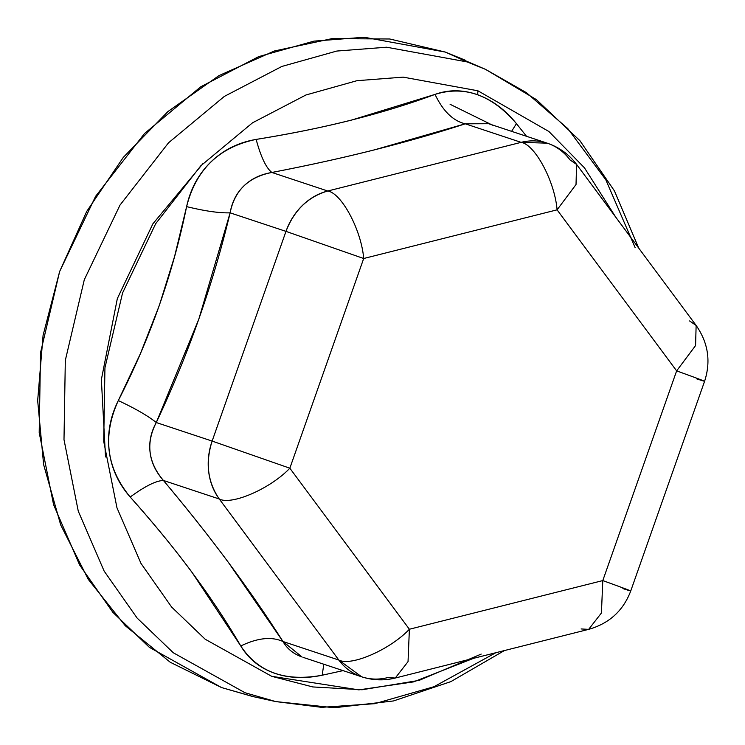 <?xml version="1.0" encoding="UTF-8"?>
<svg xmlns="http://www.w3.org/2000/svg" width="745" height="745" viewBox="0 0 745 745"><rect width="100%" height="100%" fill="white"/><g stroke="black" fill="none" stroke-linecap="round" stroke-linejoin="round"><path stroke-width="1.12" d="M343.045 670.621L322.185 675.221C304.612 678.918 288.585 678.201 274.104 673.07C259.605 667.827 248.504 658.794 240.775 645.98C257.546 637.878 271.608 636.379 282.96 641.501C250.208 589.984 210.36 536.307 163.416 480.46C156.04 480.702 144.968 486.224 130.198 497.027C144.968 486.224 156.04 480.702 163.416 480.46C148.087 462.328 145.713 443.014 156.273 422.536C148.05 415.896 135.394 408.577 118.306 400.577C135.394 408.577 148.05 415.896 156.273 422.536C188.289 354.722 212.902 284.823 230.121 212.837C219.44 213.172 204.94 211.096 186.613 206.616C204.94 211.096 219.44 213.172 230.121 212.837C234.61 190.45 248.532 176.993 271.878 172.468C266.151 168.007 260.908 156.99 256.14 139.408C260.908 156.99 266.151 168.007 271.878 172.468C343.929 158.592 408.4 142.369 465.271 123.81C453.118 120.969 443.033 111.163 435.024 94.401C443.033 111.163 453.118 120.969 465.271 123.81L488.636 123.717L465.271 123.81L521.128 142.351C535.068 144.493 554.839 181.612 557.083 209.839L576.025 184.518L576.583 164.412L576.025 184.518L557.083 209.839L363.69 258.506L289.842 468.205L409.387 629.246L602.789 580.579L676.637 370.88L557.083 209.839L676.637 370.88L602.789 580.579L409.387 629.246L289.842 468.205L363.69 258.506L557.083 209.839C554.839 181.612 535.068 144.493 521.128 142.351L327.735 191.009L271.878 172.468C308.905 165.297 343.063 157.772 374.335 149.894L465.271 123.81L521.128 142.351L327.735 191.009L271.878 172.468C260.526 174.367 251.195 178.856 243.885 185.933C236.603 192.992 232.012 201.951 230.121 212.837L285.978 231.378L212.129 441.077L156.273 422.536L198.794 319.223L230.121 212.837L285.978 231.378L212.129 441.077L156.273 422.536C150.89 432.296 148.832 442.26 150.099 452.401C151.356 462.515 155.789 471.864 163.416 480.46L219.272 499.001L338.817 660.042L282.96 641.501L228.519 562.587C209.27 536.67 187.572 509.301 163.416 480.46L219.272 499.001L338.817 660.042L282.96 641.501C287.104 648.765 293.465 653.924 302.032 656.988L282.96 641.501C271.608 636.379 257.546 637.878 240.775 645.98L191.838 572.076C174.023 548.134 153.47 523.12 130.198 497.027C118.39 483.57 111.387 468.242 109.198 451.07C107.112 433.813 110.148 416.986 118.306 400.577L140.386 353.679L159.281 305.534L174.581 256.485L186.613 206.616C190.506 188.83 198.617 173.92 210.965 161.888C223.425 149.903 238.474 142.416 256.14 139.408C290.792 133.802 322.594 127.358 351.547 120.085L435.024 94.401C448.667 89.484 462.896 89.596 477.694 94.745L477.908 90.788L403.147 77.135L356.948 80.693L305.934 94.987L252.546 122.795L200.75 165.846L155.696 223.686L122.562 292.962L104.943 367.816L103.713 441.394L116.965 507.801L140.982 563.406L171.601 607.017L205.201 639.238L271.711 676.311L358.848 689.87L413.633 681.871L473.531 658.338M481.205 654.082L419.109 680.39L362.079 689.749L312.77 686.937L271.711 676.311L205.201 639.238L171.601 607.017L140.982 563.406L116.965 507.801L103.713 441.394L104.943 367.816L122.562 292.962L155.696 223.686L200.75 165.846L252.546 122.795L305.934 94.987L356.948 80.693L403.147 77.135L477.908 90.788L548.916 131.511L584.425 167.783L615.789 217.223L584.425 167.783L548.916 131.511L477.908 90.788L477.694 94.745C492.408 100.184 505.324 109.813 516.434 123.633L526.519 136.298M638.67 248.048L614.42 190.869L579.927 140.712L536.409 99.625L485.554 69.378L445.305 52.066L364.175 37.25L314.027 41.115L258.664 56.629L200.722 86.811L144.511 133.532L95.611 196.308L59.647 271.497L40.528 352.73L39.196 432.584L53.575 504.663L79.641 565.008L112.868 612.334L149.345 647.312L221.516 687.551L252.462 696.463L275.697 701.576L244.984 692.729L173.334 652.788L137.127 618.071L104.142 571.089L78.272 511.182L63.995 439.634L65.318 360.375L84.297 279.729L120.001 205.099L168.538 142.789L224.338 96.412L281.852 66.445L336.805 51.051L386.59 47.214L467.124 61.919L485.554 69.378L526.454 92.687L567.783 128.587L605.815 179.806L635.094 247.554M253.794 696.761L221.516 687.551L170.26 662.258L125.272 625.735L88.282 579.377L60.708 524.964L43.62 464.591L37.669 400.568L43.08 335.371L59.647 271.497L86.737 211.394L123.307 157.381L167.951 111.536L218.956 75.618L274.356 50.995L332.028 38.628L389.747 38.991L445.305 52.066L467.124 61.919L445.305 52.066L465.076 60.131M495.835 652.722L433.981 686.713L374.8 703.68L321.589 707.331L275.697 701.576L334.291 707.75L393.481 700.952L450.911 681.601L504.393 650.571M202.873 163.686L152.874 223.835L117.328 298.615L101.367 379.578L105.52 456.955M493.665 125.728L450.092 104.291M387.717 677.605A60.168 51.954 -71.6 0 1 361.595 676.777A60.168 51.954 -71.6 0 1 338.817 660.042L361.623 676.786C372.761 680.399 383.973 680.809 395.26 678.034L387.717 677.605M289.842 468.205C270.472 488.599 231.658 505.538 219.272 499.001A60.168 51.954 -71.6 0 1 212.129 441.077C205.257 462.71 207.632 482.024 219.272 499.001C231.658 505.538 270.472 488.599 289.842 468.205L212.129 441.077L289.842 468.205M395.26 678.034L408.037 661.644L409.387 629.246C390.017 649.64 351.212 666.579 338.817 660.042C351.212 666.579 390.017 649.64 409.387 629.246L408.037 661.644L395.26 678.034L588.652 629.367L581.119 628.948M622.876 588.578C637.143 593.225 630.447 590.562 602.789 580.579L601.429 612.986L588.652 629.367C609.214 623.5 623.239 610.714 630.726 591.009L622.876 588.578C637.143 593.225 630.447 590.562 602.789 580.579L601.429 612.986L588.652 629.367M363.69 258.506L285.978 231.378A60.168 51.954 -71.6 0 1 327.735 191.009C308.095 196.755 294.173 210.211 285.978 231.378L363.69 258.506C361.437 230.27 341.666 193.151 327.735 191.009C341.666 193.151 361.437 230.27 363.69 258.506M630.726 591.009L704.574 381.31C711.037 361.455 708.225 342.83 696.137 325.453L695.569 345.559L676.637 370.88C704.286 380.863 710.981 383.526 696.724 378.879C710.981 383.526 704.286 380.863 676.637 370.88L695.569 345.559L696.137 325.453L689.581 320.946M521.128 142.351A60.168 51.954 -71.6 0 1 547.249 143.18A60.168 51.954 -71.6 0 1 570.027 159.914L576.583 164.412C569.022 154.345 559.234 147.268 547.23 143.17L521.128 142.351M704.574 381.31L696.724 378.879M485.554 69.378L467.124 61.919L386.59 47.214L336.805 51.051L281.852 66.445L224.338 96.412L168.538 142.789L120.001 205.099L84.297 279.729L65.318 360.375L63.995 439.634L78.272 511.182L104.142 571.089L137.127 618.071L173.334 652.788L244.984 692.729L275.697 701.576M511.61 131.344L516.434 123.633L511.61 131.344M343.063 670.621L322.185 675.221L323.805 664.233L322.185 675.221C285.223 682.01 258.087 672.269 240.775 645.98C212.39 597.201 175.522 547.547 130.198 497.027C106.256 467.851 102.288 435.704 118.306 400.577C150.062 338.612 172.831 273.955 186.613 206.616C195.991 169.441 219.16 147.035 256.14 139.408C323.563 128.634 383.191 113.631 435.024 94.401C464.703 85.191 491.84 94.932 516.434 123.633M488.636 123.717L547.23 143.17M303.029 657.332L361.623 676.786M696.137 325.453L576.583 164.412"/></g></svg>
